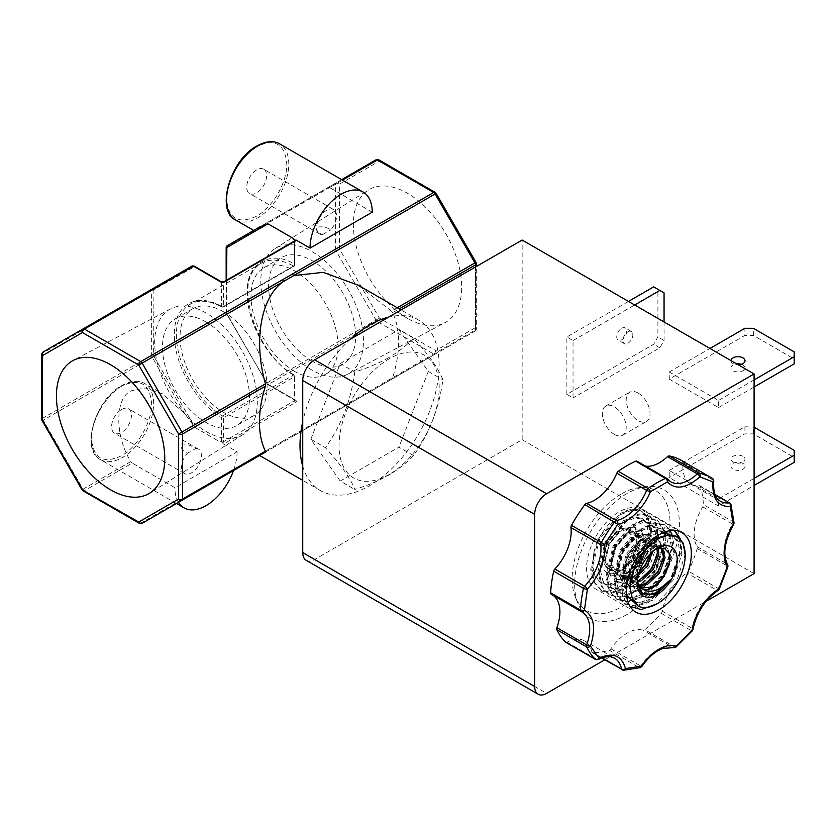 <?xml version="1.0" encoding="UTF-8"?>
<svg xmlns="http://www.w3.org/2000/svg" width="836" height="836" viewBox="0 0 836 836"><rect width="100%" height="100%" fill="white"/><g stroke="black" fill="none" stroke-linecap="round" stroke-linejoin="round"><path stroke-width="0.63" stroke-dasharray="4.18 3.13" d="M641.86 666.511L640.742 666.052A37.244 21.506 -60 0 1 656.845 650.408A37.244 21.506 -60 0 1 672.949 647.451A2.811 2.278 -72.5 0 0 673.325 647.618M407.529 318.401A76.609 44.235 60 0 1 357.703 251.636A76.609 44.235 60 0 1 368.425 189.991A76.609 44.235 60 0 1 407.529 193.304A76.609 44.235 60 0 1 457.794 261.553A76.609 44.235 60 0 1 445.013 322.654A76.609 44.235 60 0 1 407.529 318.401M312.131 370.181A72.575 41.894 60 0 1 264.928 306.937A72.575 41.894 60 0 1 275.086 248.543A72.575 41.894 60 0 1 312.131 251.678A72.575 41.894 60 0 1 359.741 316.332A72.575 41.894 60 0 1 347.64 374.214A72.575 41.894 60 0 1 312.131 370.181M312.131 361.194A61.55 35.54 60 0 1 271.919 306.948A61.55 35.54 60 0 1 281.356 257.624A61.55 35.54 60 0 1 312.131 260.675A61.55 35.54 60 0 1 352.343 314.911A61.55 35.54 60 0 1 342.906 364.245A61.55 35.54 60 0 1 312.131 361.194M294.554 371.341A61.55 35.54 60 0 1 254.343 317.095A61.55 35.54 60 0 1 263.779 267.771A61.55 35.54 60 0 1 294.554 270.812A61.55 35.54 60 0 1 334.766 325.058A61.55 35.54 60 0 1 325.34 374.382A61.55 35.54 60 0 1 294.554 371.341M206.001 312.957A72.575 41.894 -120 0 0 170.492 308.933A72.575 41.894 -120 0 0 158.38 366.816A72.575 41.894 -120 0 0 206.001 431.46A72.575 41.894 -120 0 0 243.046 434.595A72.575 41.894 -120 0 0 253.193 376.2A72.575 41.894 -120 0 0 206.001 312.957M206.001 321.944A61.55 35.54 -120 0 0 175.215 318.903A61.55 35.54 -120 0 0 165.779 368.227A61.55 35.54 -120 0 0 206.001 422.473A61.55 35.54 -120 0 0 236.776 425.514A61.55 35.54 -120 0 0 246.212 376.19A61.55 35.54 -120 0 0 206.001 321.944M223.567 311.807A61.55 35.54 -120 0 0 192.792 308.756A61.55 35.54 -120 0 0 183.356 358.08A61.55 35.54 -120 0 0 223.567 412.326A61.55 35.54 -120 0 0 254.343 415.367A61.55 35.54 -120 0 0 263.779 366.043A61.55 35.54 -120 0 0 223.567 311.807M621.075 494.076A69.2 39.95 120 0 0 575.367 597.123A69.2 39.95 120 0 0 621.075 607.072A69.2 39.95 120 0 0 669.187 533.044A69.2 39.95 120 0 0 638.526 487.712A69.2 39.95 120 0 0 621.075 494.076M627.031 614.491A74.059 42.761 -60 0 1 578.115 603.843A74.059 42.761 -60 0 1 627.031 493.543A74.059 42.761 -60 0 1 645.726 486.74A74.059 42.761 -60 0 1 678.539 535.249A74.059 42.761 -60 0 1 627.031 614.491M389.127 474.493A70.82 40.891 -60 0 1 339.05 445.578A70.82 40.891 -60 0 1 389.127 358.832A70.82 40.891 -60 0 1 439.213 387.747A70.82 40.891 -60 0 1 389.127 474.493M388.677 357.672C378.551 363.378 367.244 368.154 354.767 371.999C350.974 400.611 341.182 425.837 325.403 447.688C341.14 465.025 350.921 478.944 354.767 489.468C367.244 485.611 378.551 480.836 388.677 475.13C398.553 469.278 406.829 462.757 413.496 455.557C429.234 433.832 439.025 408.605 442.861 379.868C439.067 369.428 429.286 355.499 413.496 338.099C406.829 345.299 398.553 351.82 388.677 357.672M742.964 456.331A7.022 4.055 0 0 0 735.304 455.453A7.022 4.055 0 0 0 730.967 459.204A7.022 4.055 0 0 0 733.026 462.068A7.022 4.055 0 0 0 740.686 462.945A7.022 4.055 0 0 0 745.022 459.204A7.022 4.055 0 0 0 742.964 456.331M733.026 469.184A7.022 4.055 180 0 1 730.967 466.321A7.022 4.055 180 0 1 735.304 462.569A7.022 4.055 180 0 1 742.964 463.447A7.022 4.055 180 0 1 745.022 466.321A7.022 4.055 180 0 1 740.686 470.062A7.022 4.055 180 0 1 733.026 469.184M638.119 393.045A16.866 9.739 -120 0 0 629.696 392.209A16.866 9.739 -120 0 0 627.105 405.732A16.866 9.739 -120 0 0 638.119 420.592A16.866 9.739 -120 0 0 646.552 421.428A16.866 9.739 -120 0 0 649.144 407.905A16.866 9.739 -120 0 0 638.119 393.045M614.272 434.354A16.866 9.739 60 0 1 603.258 419.494A16.866 9.739 60 0 1 605.839 405.982A16.866 9.739 60 0 1 614.272 406.818A16.866 9.739 60 0 1 625.286 421.678A16.866 9.739 60 0 1 622.705 435.19A16.866 9.739 60 0 1 614.272 434.354M621.723 328.276A7.022 4.055 -60 0 1 625.244 327.921A7.022 4.055 -60 0 1 626.321 333.554A7.022 4.055 -60 0 1 621.723 339.75A7.022 4.055 -60 0 1 618.212 340.095A7.022 4.055 -60 0 1 617.135 334.463A7.022 4.055 -60 0 1 621.723 328.276M627.888 343.303A7.022 4.055 120 0 0 632.476 337.117A7.022 4.055 120 0 0 631.399 331.484A7.022 4.055 120 0 0 627.888 331.829A7.022 4.055 120 0 0 623.301 338.026A7.022 4.055 120 0 0 624.377 343.659A7.022 4.055 120 0 0 627.888 343.303M730.977 360.598A7.022 4.055 0 0 0 730.967 360.744A7.022 4.055 0 0 0 733.026 363.618A7.022 4.055 0 0 0 738.261 364.799M741.375 364.308A7.022 4.055 180 0 1 742.964 364.998A7.022 4.055 180 0 1 745.022 367.861A7.022 4.055 180 0 1 740.686 371.612A7.022 4.055 180 0 1 733.026 370.735A7.022 4.055 180 0 1 730.967 367.861A7.022 4.055 180 0 1 736.662 363.879M565.993 642.372A2.811 1.62 120 0 0 567.09 642.184A37.244 21.506 -60 0 1 584.657 640.93A37.244 21.506 -60 0 1 591.763 651.85A2.811 1.62 120 0 0 592.296 652.676A2.811 1.62 120 0 0 592.818 652.801A108.21 62.481 120 0 0 609.256 650.22A2.811 1.62 120 0 0 609.716 650.011A2.811 1.62 120 0 0 610.938 648.84A37.244 21.506 -60 0 1 627.031 633.197A37.244 21.506 -60 0 1 643.135 630.24A2.811 1.62 120 0 0 644.817 629.696A108.21 62.481 120 0 0 661.255 613.29A2.811 1.62 120 0 0 662.311 611.116A37.244 21.506 -60 0 1 686.973 572.973A2.811 1.62 120 0 0 688.498 571.176A108.21 62.481 120 0 0 697.245 548.625A2.811 1.62 120 0 0 697.182 546.681A37.244 21.506 -60 0 1 702.773 506.835A2.811 1.62 120 0 0 703.421 504.62A108.21 62.481 120 0 0 700.38 486.479A2.811 1.62 120 0 0 699.878 485.8A2.811 1.62 120 0 0 699.23 485.674A37.244 21.506 -60 0 1 690.599 484.023A37.244 21.506 -60 0 1 683.127 462.768A2.811 1.62 120 0 0 682.604 461.19A108.21 62.481 120 0 0 681.141 460.302M350.483 339.144A98.376 56.796 120 0 0 302.736 421.689M302.736 466.227A98.376 56.796 120 0 0 320.376 490.565A98.376 56.796 120 0 0 369.564 485.695A98.376 56.796 120 0 0 433.832 399.002A98.376 56.796 120 0 0 418.752 320.178A98.376 56.796 120 0 0 388.646 317.105M265.472 452.109L435.107 354.182A2.811 2.299 60 0 0 435.681 350.597L475.506 327.607A2.811 2.299 -120 0 1 474.921 331.192L293.687 435.828A2.811 1.62 60 0 1 292.286 435.681L433.696 354.036A2.811 1.62 -120 0 0 435.107 354.182L293.687 435.828M619.089 586.945A45.959 26.533 120 0 0 649.112 546.451A45.959 26.533 120 0 0 642.058 509.626A45.959 26.533 120 0 0 619.089 511.904A45.959 26.533 120 0 0 589.067 552.397A45.959 26.533 120 0 0 596.11 589.223A45.959 26.533 120 0 0 619.089 586.945M658.141 536.911L648.046 566.15L624.931 588.941L612.464 592.828L601.826 590.571L594.553 582.483L591.679 569.744L599.861 538.332L621.023 514.401L632.507 509.96L642.173 511.642L648.37 518.926L650.377 530.693A44.266 25.561 120 0 0 641.212 511.089A44.266 25.561 120 0 0 640.804 510.859C626.268 503.711 599.266 526.732 593.905 552.502L592.588 571.113L599.945 582.577L609.162 584.228C627.125 584.824 650.387 553.61 650.377 530.693M664.881 534.862L665.038 539.816L654.891 570.1L631.776 592.902L619.309 596.779L608.671 594.521L601.397 586.433L598.524 573.695L606.717 542.282L627.867 518.351L639.352 513.91L649.018 515.603L655.319 523.127L657.211 535.301L647.064 565.585L623.949 588.377L611.482 592.264L600.844 590.007L593.57 581.919L590.697 569.18L598.889 537.767L620.04 513.837C628.076 508.967 634.994 507.974 640.804 510.859M630.01 606.34L626.237 602.401A44.266 25.561 -60 0 1 623.99 576.161C628.63 556.797 638.077 542.23 652.32 532.469L663.805 528.028L674.631 530.463M626.237 602.401C613.854 585.858 629.581 544.34 651.338 531.905L662.833 527.464L672.499 529.146L674.359 530.452M680.326 538.739L681.664 549.409L671.517 579.693L648.402 602.495L635.935 606.382L625.297 604.125L618.023 596.037L615.15 583.298L623.342 551.885L644.493 527.955L655.978 523.503L665.644 525.196L671.945 532.72L673.837 544.894L663.69 575.178L640.585 597.98L628.118 601.857L617.47 599.611L610.196 591.512L607.323 578.784L615.515 547.361L636.666 523.44L648.161 518.989L657.827 520.682L665.278 531.874M679.166 537.642L680.682 548.844L670.535 579.129L647.43 601.93L634.963 605.818L624.314 603.561L617.041 595.472L614.167 582.734L622.36 551.321L643.511 527.391L655.006 522.939L664.672 524.632L670.263 530.651M671.841 534.685L672.855 544.33L662.718 574.614L639.603 597.416L627.136 601.293L616.498 599.046L609.225 590.947L606.351 578.209L614.533 546.796L635.694 522.876L647.179 518.424L656.845 520.117L664.484 532.166M665.78 534.779L666.01 540.38L655.863 570.664L632.758 593.466L620.291 597.343L609.643 595.086L602.369 586.997L599.506 574.259L607.688 542.846L628.839 518.916L640.334 514.474L650 516.167L656.197 523.451L658.204 535.228M42.176 420.811L43.2 420.215L83.025 489.185L130.824 461.587C114.553 435.807 114.866 397.236 131.409 390.767L145.245 387.956L162.508 393.84L184.819 413.747L195.018 427.489L219.878 441.847L221.603 441.69A1.4 0.815 0 0 0 223.588 441.69A1.4 0.815 -120 0 0 224.581 443.414A2.811 1.62 180 0 1 223.316 443.832L237.1 451.785L174.891 487.701L132.224 463.071L84.426 490.669L140.741 523.179L282.15 441.533A2.811 1.62 -120 0 0 283.561 441.669L259.63 455.495M178.465 502.352A43.984 25.393 -60 0 1 174.891 487.701M130.824 461.587L132.224 463.071M219.878 441.847L221.582 441.868L223.316 443.832M341.652 179.646L253.674 230.433M292.819 238.166L293.53 238.782M685.207 553.881L676.303 582.838L654.755 605.18M655.779 549.221L657.211 548.343M660.816 547.737L659.667 546.89L649.196 548.447L638.725 560.768L634.848 576.892L641.087 588.042M637.251 582.525L636.405 577.78L640.282 561.667L650.753 549.346L661.098 547.716M657.012 548.677L653.449 543.306L642.988 544.863L632.518 557.184L628.641 573.297L634.075 584.04L638.537 585.284M639.101 586.099L635.621 584.939L630.187 574.196L634.075 558.082L644.535 545.762L655.006 544.205L658.183 548.259M638.182 575.304L635.224 577.101L623.207 577.77L617.773 567.027L621.65 550.903L632.12 538.593L642.581 537.025L646.468 546.869L641.034 562.095L629.006 573.517L616.989 574.186L611.555 563.443L615.442 547.319L625.903 535.009L636.374 533.441L640.251 543.285L634.817 558.511L622.799 569.933L610.782 570.601L605.348 559.859L609.225 543.734L619.695 531.414L628.223 529.125A22.488 12.979 120 0 0 619.089 531.069A22.488 12.979 120 0 0 606.069 546.389L603.791 558.96L609.225 569.703L621.242 569.034L633.27 557.612L638.704 542.386L634.817 532.542L624.356 534.11L613.885 546.42L610.008 562.544L615.442 573.287L627.46 572.618L639.477 561.196L644.911 545.981L641.034 536.127L630.563 537.694L620.093 550.015L616.216 566.129L621.65 576.871L633.667 576.203L638.934 572.618M650.565 553.484L651.119 549.565L647.242 539.722L636.771 541.279L626.31 553.599L622.423 569.713L627.857 580.456L637.283 580.895M637.231 582.253L629.414 581.354L623.98 570.612L627.857 554.498L638.328 542.177L648.799 540.61L652.582 551.645M195.582 448.545A14.055 8.109 -60 0 1 198.519 449.193A14.055 8.109 -60 0 1 200.671 460.458A14.055 8.109 -60 0 1 191.486 472.842A14.055 8.109 -60 0 1 184.463 473.542A14.055 8.109 -60 0 1 187.389 453.279C182.405 450.844 180.325 447.72 181.151 443.926C186.783 444.01 191.59 445.546 195.582 448.545L187.389 453.279M121.523 409.504A14.055 8.109 -60 0 1 128.556 408.804A14.055 8.109 -60 0 1 130.709 420.069A14.055 8.109 -60 0 1 121.523 432.452A14.055 8.109 -60 0 1 114.501 433.142A14.055 8.109 -60 0 1 112.348 421.887A14.055 8.109 -60 0 1 121.523 409.504M333.668 209.606A14.055 8.109 -60 0 0 326.636 210.296A14.055 8.109 -60 0 0 317.461 222.679A14.055 8.109 -60 0 0 319.613 233.944A14.055 8.109 -60 0 0 322.539 234.592C317.555 232.408 315.475 229.973 316.301 227.277C321.912 226.242 326.73 227.099 330.732 229.858A14.055 8.109 -60 0 0 333.668 209.606L263.706 169.206A14.055 8.109 -60 0 1 265.858 180.471A14.055 8.109 -60 0 1 256.673 192.855A14.055 8.109 -60 0 1 249.65 193.555A14.055 8.109 -60 0 1 247.498 182.29A14.055 8.109 -60 0 1 256.673 169.907A14.055 8.109 -60 0 1 263.706 169.206M754.093 573.611L522.155 439.694L314.66 559.493L546.598 693.399M604.721 659.844L706.075 601.335M306.227 560.329A16.866 9.739 120 0 0 314.66 559.493M522.155 439.694L522.155 240.036M718.521 506.02L718.521 498.904L669.228 470.449L669.228 477.565L718.521 506.02L754.093 485.476M566.871 394.373L573.036 397.926L573.036 340.555L566.871 336.992L566.871 394.373L653.679 344.254L657.901 336.95L657.901 289.308L653.679 286.873M669.228 379.105L718.521 407.56L718.521 400.454L669.228 371.989L669.228 379.105L744.907 335.414L744.907 328.297M669.228 470.449L744.907 426.757L754.093 427.186M754.093 478.37L718.521 498.904M794.2 462.329L794.2 457.459L753.34 433.863L744.907 433.863L669.228 477.565M664.056 321.964L664.056 340.503L659.844 347.807L573.036 397.926M573.036 340.555L634.649 304.983M628.484 301.42L566.871 336.992M794.2 363.869L794.2 358.999L753.34 335.414L744.907 335.414M718.521 407.56L754.093 387.026M669.228 371.989L709.973 348.466M754.093 379.91L718.521 400.454M645.601 466.154A37.244 21.506 -60 0 1 640.878 464.555A37.244 21.506 -60 0 1 637.241 461.399L667.044 478.61A37.244 21.506 -60 0 0 670.681 481.766L640.878 464.555M551.3 594.281A37.244 21.506 -60 0 1 552.199 594.751A37.244 21.506 -60 0 1 553.077 595.316M413.496 455.557L398.929 447.145L340.2 481.055L354.767 489.468M340.2 481.055L310.835 439.276L325.403 447.688M310.835 439.276L340.2 363.597L354.767 371.999M340.2 363.597L398.929 329.687L413.496 338.099M398.929 329.687L428.293 371.466L442.861 379.868M428.293 371.466L398.929 447.145M794.2 450.343L794.2 457.459M753.34 433.863L753.34 426.757M744.907 426.757L744.907 433.863M659.844 347.807L653.679 344.254M664.056 340.503L657.901 336.95M657.901 289.308L664.056 292.861M753.34 335.414L753.34 328.297M794.2 351.883L794.2 358.999M690.599 484.023L720.413 501.234A37.244 21.506 -60 0 1 712.941 479.979A2.811 1.39 -173.7 0 1 713.766 481.118M734.05 522.97A2.811 1.714 -3.1 0 0 733.224 521.842L703.421 504.62M700.38 486.479L730.194 503.69A2.811 2.017 163.2 0 1 730.977 504.63M727.623 564.499A2.811 2.195 -31.6 0 0 726.996 563.892A37.244 21.506 -60 0 1 732.587 524.047L733.642 524.59M719.253 589.129L688.498 571.176M697.245 548.625L727.059 565.836A2.811 0.846 -162.9 0 1 727.916 566.808M692.95 629.435A2.811 1.244 9.7 0 0 692.124 628.327A37.244 21.506 -60 0 1 716.786 590.185A2.811 1.557 -122 0 0 718.197 590.32M675.99 647.074A2.811 1.202 49.5 0 1 674.631 646.907L644.817 629.696M661.255 613.29L691.069 630.501A2.811 0.721 -139.1 0 0 692.302 630.804M623.52 670.263A2.811 2.174 90 0 1 622.632 670.012L592.818 652.801M609.256 650.22L639.07 667.431A2.811 1.954 -106.8 0 0 640.345 667.619M598.304 659.541A2.811 1.682 62 0 1 596.904 659.395A37.244 21.506 -60 0 1 614.47 658.141L584.657 640.93M392.638 377.747L391.415 379.408L474.921 331.192A2.811 1.62 -120 0 0 475.506 329.906L392.638 377.747A98.376 56.796 120 0 0 392.638 312.727L399.242 308.912M397.257 307.763L391.415 311.138L392.638 312.727M391.415 311.138L357.996 285.097M475.945 262.326L436.131 193.367M372.25 212.187L329.583 187.557L342.467 180.116M593.905 552.502L592.484 565.324L595.033 576.37L601.397 583.403L610.667 585.399L621.503 582.075L641.62 562.44L650.533 536.325L648.955 525.844L643.584 519.375L635.287 517.954L625.422 521.831L607.26 542.595L600.311 569.838L602.86 580.895L609.214 587.927L618.483 589.913L629.33 586.59L649.447 566.954L658.35 540.85L656.782 530.358L651.401 523.89L643.114 522.469L633.249 526.356L615.087 547.12L608.138 574.353L610.688 585.409L617.041 592.442L626.31 594.427L637.157 591.115L657.274 571.479L663.251 559.294L666.177 545.365L664.61 534.873L659.228 528.404L650.941 526.983L641.066 530.87L622.914 551.635L615.965 578.878L618.515 589.923L624.868 596.956L634.137 598.952L644.984 595.629L665.101 575.994L674.004 549.879L669.354 534.674M664.965 531.989L648.893 535.385L630.741 556.149L623.792 583.392L626.342 594.448L632.695 601.481L641.964 603.467L652.812 600.143L672.928 580.508L681.831 554.404L680.253 543.912L674.882 537.443L666.585 536.022L656.72 539.899L646.855 548.541M668.131 534.81L672.928 536.315L678.299 542.783L679.867 553.275L670.963 579.379L650.847 599.015L640.01 602.338L630.741 600.352L624.377 593.32L621.827 582.264L628.777 555.02L646.939 534.256L656.803 530.369L666.052 532.407M668.476 534.768L672.05 548.75L663.147 574.865L643.03 594.5L632.183 597.824L622.914 595.828L616.56 588.795L614.011 577.749L620.96 550.506L639.112 529.742L648.987 525.854L657.274 527.276L662.655 533.744L664.223 544.236L655.319 570.34L635.203 589.986L624.356 593.299L615.087 591.313L608.733 584.28L606.184 573.224L613.133 545.992L631.284 525.217L641.16 521.34L649.447 522.761L654.828 529.23L656.396 539.722L647.492 565.826L627.376 585.461L616.529 588.784L607.26 586.799L600.906 579.766L598.357 568.71L605.306 541.467L623.468 520.703L633.333 516.826L641.62 518.247L647.001 524.715L648.569 535.197L639.665 561.311L619.549 580.947L609.162 584.228M623.99 576.161L626.53 595.117M83.025 490.805A2.811 1.62 120 0 0 84.426 490.669A2.811 1.62 60 0 1 83.025 489.185L81.991 489.781M237.1 451.785A43.984 25.393 -60 0 1 233.526 470.553M328.172 187.421L329.583 187.557M295.536 400.151A1.4 0.815 -60 0 1 294.826 400.214A1.4 0.815 -60 0 1 294.544 399.577L267.374 383.891A1.4 0.815 120 0 0 267.666 384.539A1.4 0.815 120 0 0 268.377 384.466A2.811 1.62 60 0 1 266.966 382.982L375.981 320.042L336.166 251.082L339.552 249.118A2.811 1.62 0 0 0 335.581 249.118L335.581 184.098A2.811 1.62 180 0 1 339.552 184.098L336.166 182.812L227.152 245.753L375.981 159.822L379.377 161.108L339.552 184.098L339.552 249.118L379.377 318.088L435.681 350.597A2.811 1.62 120 0 1 433.696 354.036L377.391 321.526L268.377 384.466L295.536 400.151A2.811 1.62 180 0 1 295.536 402.44L224.581 443.414M41.8 354.38A2.811 1.62 180 0 1 42.605 353.252A2.811 1.62 180 0 1 42.626 353.241L42.626 418.261A2.811 1.62 -120 0 0 43.2 420.215L153.918 356.303L195.018 427.489M294.826 240.81A1.4 0.815 60 0 0 294.544 241.447L294.544 265.44A1.4 0.815 0 0 0 294.951 264.876A1.4 0.815 0 0 0 294.544 264.301A1.4 0.826 -61 0 1 293.561 266.036A66.755 38.54 -120 0 0 261.166 263.277A66.755 38.54 -120 0 0 250.748 316.144A66.755 38.54 -120 0 0 293.561 375.019A1.4 0.794 -59 0 1 294.272 374.946A1.4 0.794 -59 0 1 294.544 375.583C270.864 363.639 245.356 318.85 247.341 292.684C245.356 264.249 270.854 248.898 294.544 264.301L294.544 240.977M221.603 441.69L221.603 417.697C196.199 403.151 173.763 363.754 174.4 334.797C173.763 305.119 196.199 291.618 221.603 306.415A1.4 0.815 0 0 0 223.588 306.415L223.588 282.411A1.4 0.815 180 0 1 221.603 282.411A1.4 0.815 120 0 0 221.31 281.774M654.567 549.869L642.32 563.119L637.22 582.023M295.536 402.44A1.4 0.815 -120 0 1 294.544 400.726A1.4 0.815 0 0 0 294.951 400.151A1.4 0.815 0 0 0 294.544 399.577L294.544 375.583A1.4 0.815 180 0 1 294.951 376.158A1.4 0.815 180 0 1 294.544 376.733A1.4 0.815 -120 0 0 293.561 375.019L222.616 415.983A1.4 0.815 60 0 1 223.588 417.697L294.544 376.733L294.544 400.726L223.588 441.69L223.588 417.697A1.4 0.815 180 0 1 221.603 417.697A1.4 0.794 -59 0 1 222.616 415.983A66.755 38.54 60 0 1 179.792 357.108A66.755 38.54 60 0 1 190.211 304.241A66.755 38.54 60 0 1 222.616 307A1.4 0.826 -61 0 1 221.916 307.063A1.4 0.826 -61 0 1 221.603 306.415L221.603 282.411L194.433 266.736L153.918 289.653A1.4 1.149 60 0 0 152.225 289.016L43.2 351.946L152.225 289.016A2.811 1.62 -120 0 0 151.64 290.301L42.626 353.241M628.223 529.125C632.852 528.969 636.969 534.57 636.698 540.787C637.304 541.028 635.224 551.593 634.817 551.561L629.289 562.398L632.925 557.413L639.341 538.886L634.482 526.858L621.639 528.655L608.796 543.484L603.926 562.921L610.343 575.837L624.743 574.938L639.132 561.008L645.559 542.47L640.689 530.442L627.846 532.239L615.003 547.068L610.134 566.505L616.55 579.421L630.95 578.522L638.944 572.566M650.408 553.641L651.766 546.054L646.897 534.026L634.054 535.824L621.211 550.652L616.351 570.089L622.768 583.005L637.157 582.107L644.859 576.443M657.044 555.7L657.974 549.639L653.115 537.621L640.272 539.419L627.428 554.237L622.559 573.674L628.975 586.59L643.375 585.691L651.077 580.027M663.261 559.284L664.192 553.223L659.322 541.205L646.479 543.003L633.636 557.831L628.766 577.258L635.193 590.174L649.582 589.275L657.284 583.612M669.803 561.405L670.399 556.807L665.529 544.79L652.686 546.587L639.843 561.416L634.984 580.842L641.4 593.759L645.831 595.159M629.289 562.398C624.994 568.02 620.145 571.751 614.753 573.6L619.309 571.793L633.698 557.863L640.125 539.335L635.255 527.307L622.412 529.104L609.569 543.933L604.7 563.36L611.116 576.286L625.516 575.377L639.916 561.447L646.332 542.919L641.463 530.891L628.62 532.689L615.777 547.517L610.917 566.954L617.334 579.87L631.723 578.972L646.123 565.042L652.54 546.504L647.681 534.476L634.837 536.273L621.994 551.102L617.125 570.539L623.541 583.455L637.941 582.556L652.331 568.626L658.758 550.088L653.888 538.07L641.045 539.868L628.202 554.686L623.332 574.123L629.748 587.039L644.148 586.14L658.549 572.211L664.965 553.672L660.095 541.655L647.252 543.452L634.409 558.27L629.55 577.707L635.966 590.624L650.356 589.725L664.756 575.795L671.172 557.257L666.313 545.239L653.47 547.037L640.627 561.865L635.757 581.292L642.173 594.208L654.41 594.312M614.753 573.6C609.569 574.238 604.574 572.9 602.902 566.944L602.338 557.413C602.965 553.766 604.209 550.088 606.069 546.389M322.539 234.592L330.732 229.858M610.938 648.84L640.742 666.052A2.811 1.62 -60 0 1 639.53 667.232A2.811 1.62 -60 0 1 639.07 667.431A108.21 62.481 -60 0 1 622.632 670.012M122.526 385.636A43.984 25.393 120 0 0 93.789 424.395A43.984 25.393 120 0 0 100.529 459.643A43.984 25.393 120 0 0 122.526 457.47A43.984 25.393 120 0 0 151.253 418.7A43.984 25.393 120 0 0 144.513 383.452A43.984 25.393 120 0 0 122.526 385.636M235.679 220.046A43.984 25.393 120 0 0 257.676 217.872A43.984 25.393 120 0 0 286.414 179.113A43.984 25.393 120 0 0 279.663 143.855M121.523 386.211C105.441 395.02 91.009 420.017 91.417 438.357C93.204 458.452 103.236 464.241 121.523 455.745C137.616 446.936 152.047 421.929 151.64 403.589C149.853 383.505 139.811 377.715 121.523 386.211M256.673 146.613C240.59 155.423 226.159 180.419 226.566 198.769C228.353 218.854 238.385 224.644 256.673 216.148C272.766 207.338 287.197 182.342 286.79 163.992C285.003 143.907 274.971 138.118 256.673 146.613M435.107 192.332A2.811 1.62 120 0 1 435.681 193.618L379.377 161.108A2.811 1.62 120 0 0 378.792 159.822M475.506 266.966L475.506 329.906A2.811 1.62 -0 0 0 476.321 328.757A2.811 1.62 -0 0 0 475.506 327.607L475.506 262.588A2.811 1.62 180 0 1 476.321 263.737M683.127 462.768L712.941 479.979A2.811 1.62 -60 0 0 712.408 478.401L682.604 461.19M699.23 485.674L715.188 494.891M729.692 503.011A2.811 1.62 -60 0 1 730.194 503.69A108.21 62.481 -60 0 1 733.224 521.842A2.811 1.62 -60 0 1 732.587 524.047L702.773 506.835M697.182 546.681L726.996 563.892A2.811 1.62 -60 0 1 727.059 565.836A108.21 62.481 -60 0 1 718.302 588.387A2.811 1.62 -60 0 1 716.786 590.185L686.973 572.973M662.311 611.116L692.124 628.327A2.811 1.62 -60 0 1 691.069 630.501A108.21 62.481 -60 0 1 674.631 646.907A2.811 1.62 -60 0 1 674.161 647.231A2.811 1.62 -60 0 1 672.949 647.451L643.135 630.24M602.139 657.838L591.763 651.85M567.09 642.184L596.904 659.395A2.811 1.62 -60 0 1 595.577 659.5M282.15 441.533L292.286 435.681M139.33 523.315A2.811 1.62 120 0 0 140.741 523.179M153.918 289.653L153.625 355.321A1.4 0.815 0 0 0 151.64 355.321L42.626 418.261A2.811 1.62 0 0 0 42.605 418.272A2.811 1.62 0 0 0 41.8 419.411M375.981 320.042A2.811 1.62 -120 0 0 377.391 321.526A2.811 1.62 120 0 0 379.377 318.088L375.981 320.042M223.881 281.774A1.4 0.815 -120 0 0 223.588 282.411L294.544 241.447M194.433 266.736A1.4 0.815 120 0 0 194.151 266.088M184.819 413.747L152.225 357.275A2.811 1.62 -120 0 1 151.64 355.321L151.64 290.301A1.4 0.815 180 0 1 153.625 290.301M226.566 280.217L226.859 314.19L267.374 383.891M266.674 383.149L227.152 314.022L336.166 251.082A2.811 1.62 60 0 1 335.581 249.118L226.566 312.058A2.811 1.62 -120 0 0 227.152 314.022L226.64 314.315L226.159 312.633A1.4 0.815 180 0 1 226.566 312.058L226.566 247.038L335.581 184.098A2.811 1.62 60 0 1 336.166 182.812M153.625 355.321L153.918 356.303M193.733 266.663A1.4 1.149 60 0 0 192.04 266.026M294.544 265.44L223.588 306.415A1.4 0.815 60 0 1 223.296 307.052A1.4 0.815 60 0 1 222.616 307L293.561 266.036A1.4 0.815 -120 0 0 294.251 266.088A1.4 0.815 -120 0 0 294.544 265.44M226.859 314.19L267.666 384.539L295.003 400.35L294.951 376.158A1.4 1.4 0 0 0 294.272 374.946C253.642 353.325 232.303 275.284 261.166 263.277L190.211 304.241C198.686 299.445 209.251 300.385 221.916 307.063A1.4 1.4 0 0 0 223.296 307.052L294.251 266.088A1.4 1.4 0 0 0 294.951 264.876L295.003 240.674M226.566 313.207A1.4 0.815 180 0 1 226.159 312.633L226.159 280.457M226.159 247.613A1.4 0.815 180 0 1 226.566 247.038A2.811 1.62 -120 0 1 227.152 245.753M275.086 248.543L368.425 189.991M263.779 267.771L281.356 257.624M170.492 308.933L73.108 360.483M192.792 308.756L175.215 318.903M575.367 597.123L578.115 603.843M730.967 466.321L730.967 459.204M605.839 405.982L629.696 392.209M631.399 331.484L625.244 327.921M730.967 367.861L730.967 360.744M320.376 490.565L302.736 480.376M681.81 532.574L642.058 509.626M601.826 590.571L600.844 590.007M625.297 604.125L624.314 603.561M617.47 599.611L616.498 599.046M609.643 595.086L608.671 594.521M673.471 529.71L672.499 529.146M665.644 525.196L664.672 524.632M657.827 520.682L656.845 520.117M650 516.167L649.018 515.603M176.48 503.491L100.529 459.643C80.35 450.761 94.876 399.472 121.816 385.563C130.635 380.662 138.201 379.962 144.513 383.452L162.508 393.84M661.213 547.789L659.667 546.89M655.006 544.205L653.449 543.306M648.799 540.61L647.242 539.722M642.581 537.025L641.034 536.127M636.374 533.441L634.817 532.542M641.829 588.523L640.282 587.624M635.621 584.939L634.075 584.04M629.414 581.354L627.857 580.456M623.207 577.77L621.65 576.871M616.989 574.186L615.442 573.287M610.782 570.601L609.225 569.703M198.519 449.193L128.556 408.804M638.526 487.712L645.726 486.74M745.022 466.321L745.022 459.204M622.705 435.19L646.552 421.428M624.377 343.659L618.212 340.095M745.022 367.861L745.022 360.744M552.199 594.751L582.002 611.962M715.062 494.567L699.878 485.8M592.296 652.676L601.596 658.037M418.752 320.178L401.05 309.947M635.862 612.171L596.11 589.223M474.921 331.192L474.921 331.192A2.811 2.811 0 0 0 476.321 328.757L476.321 266.485M642.173 511.642L641.212 511.089M601.397 583.403L599.945 582.577M643.584 519.375L641.62 518.247M609.214 587.927L607.26 586.799M651.401 523.89L649.447 522.761M617.041 592.442L615.087 591.313M659.228 528.404L657.274 527.276M624.868 596.956L622.914 595.828M632.695 601.481L630.741 600.352M674.882 537.443L672.928 536.315M637.21 581.072L637.21 582.985M634.482 526.858L635.255 527.307M610.343 575.837L611.116 576.286M640.689 530.442L641.463 530.891M616.55 579.421L617.334 579.87M646.897 534.026L647.681 534.476M622.768 583.005L623.541 583.455M653.115 537.621L653.888 538.07M628.975 586.59L629.748 587.039M659.322 541.205L660.095 541.655M635.193 590.174L635.966 590.624M665.529 544.79L666.313 545.239M641.4 593.759L642.173 594.208M184.463 473.542L114.501 433.142M319.613 233.944L249.65 193.555M254.343 415.367L236.776 425.514M243.046 434.595L149.707 493.146M325.34 374.382L342.906 364.245M347.64 374.214L445.013 322.654"/><path stroke-width="1.25" d="M637.241 461.399A2.811 1.62 120 0 0 636.959 461.169A2.811 1.62 120 0 0 635.788 461.19A108.21 62.481 120 0 0 618.285 471.295L648.099 488.506A2.811 1.432 54.6 0 1 650.314 491.798L646.646 490.398A37.244 21.506 -60 0 1 616.383 520.588A2.811 2.038 78.2 0 1 617.773 524.266L584.876 504.62A108.21 62.481 120 0 0 571.469 525.353A2.811 1.62 120 0 0 570.946 527.537A37.244 21.506 -60 0 1 554.843 569.034A2.811 1.62 120 0 0 553.693 571.166A108.21 62.481 120 0 0 550.652 592.818A2.811 1.62 120 0 0 551.227 594.25A2.811 1.62 120 0 0 551.3 594.281L580.978 611.419M553.077 595.316A37.244 21.506 -60 0 1 556.891 627.679A2.811 1.62 120 0 0 556.828 629.686A108.21 62.481 120 0 0 565.575 642.142L595.389 659.353A2.811 2.268 -45.6 0 0 598.973 658.204A2.811 1.682 62 0 1 598.304 659.541C598.942 659.165 604.188 656.103 610.813 656.835L614.47 658.141A37.244 21.506 -60 0 1 621.576 669.061A2.811 1.933 -12 0 0 625.506 668.591A2.811 2.174 90 0 1 623.52 670.263L640.345 667.619A2.811 1.954 -106.8 0 0 641.515 666.083L641.86 666.511C646.782 659.385 652.247 654.055 658.256 650.544L662.551 648.475L673.325 647.618A2.811 2.278 -72.5 0 0 676.157 646.082A2.811 1.202 49.5 0 1 675.99 647.074L692.302 630.804A2.811 0.721 -139.1 0 0 692.166 630.104A2.811 1.244 9.7 0 0 692.95 629.435C696.639 612.516 705.051 599.485 718.197 590.32A2.811 1.557 -122 0 0 718.699 589.087L719.253 589.129L727.916 566.808A2.811 0.846 -162.9 0 1 727.215 567.121A2.811 2.195 -31.6 0 0 727.623 564.499C722.461 554.561 724.467 541.258 733.642 524.59L733.235 524.266A2.811 1.714 -3.1 0 0 734.05 522.97L730.977 504.63A2.811 2.017 163.2 0 1 730.277 506.595A2.811 2.121 -95.9 0 0 729.044 502.885A37.244 21.506 -60 0 1 720.413 501.234C715.24 498.319 713.024 491.61 713.766 481.118A2.811 1.39 -173.7 0 1 712.962 481.964A2.811 2.299 -57.3 0 0 712.491 478.443L712.491 478.443A2.811 2.299 -57.3 0 0 712.408 478.401A108.21 62.481 -60 0 0 710.955 477.513L681.141 460.302A108.21 62.481 120 0 0 669.197 455.944A2.811 1.62 120 0 0 667.494 456.655A37.244 21.506 -60 0 1 645.601 466.154M110.592 364.736A76.609 44.235 -120 0 0 73.108 360.483A76.609 44.235 -120 0 0 60.328 421.595A76.609 44.235 -120 0 0 110.592 489.833A76.609 44.235 -120 0 0 149.707 493.146A76.609 44.235 -120 0 0 160.418 431.501A76.609 44.235 -120 0 0 110.592 364.736M738.261 364.799A7.022 4.055 0 0 0 745.022 360.744A7.022 4.055 0 0 0 742.964 357.881A7.022 4.055 0 0 0 735.429 356.972A7.022 4.055 0 0 0 730.977 360.598M736.662 363.879A7.022 4.055 180 0 1 741.375 364.308M618.285 471.295A2.811 1.62 120 0 0 616.832 473.186A37.244 21.506 -60 0 1 586.569 503.366A2.811 1.62 120 0 0 585.973 503.606A2.811 1.62 120 0 0 584.876 504.62M388.646 317.105A98.376 56.796 120 0 0 369.564 325.047A98.376 56.796 120 0 0 350.483 339.144M302.736 421.689A98.376 56.796 120 0 0 302.736 466.227M401.05 309.947L357.996 285.097L323.177 272.348L293.687 275.598L283.561 281.45C260.916 296.853 253.151 340.785 265.472 383.849L181.966 432.055L142.141 363.096L283.561 281.45A2.811 1.62 60 0 0 282.15 279.966L140.741 361.612A2.811 1.62 60 0 1 142.141 363.096L138.755 365.05L178.57 434.02L178.57 499.04L138.755 522.03A2.811 2.299 60 0 0 142.141 523.315L265.472 452.109L265.409 451.2L182.541 499.04L182.541 434.02L265.409 386.18L265.472 383.849M265.409 386.18A98.376 56.796 120 0 0 265.409 451.2M265.472 452.109L142.141 523.315L265.472 452.109M658.831 534.852A45.959 26.533 -60 0 1 681.81 532.574A45.959 26.533 -60 0 1 688.854 569.4A45.959 26.533 -60 0 1 658.831 609.904A45.959 26.533 -60 0 1 635.862 612.171A45.959 26.533 -60 0 1 628.808 575.346A45.959 26.533 -60 0 1 658.831 534.852M674.631 530.463L680.326 538.739M674.359 530.452L679.166 537.642M670.263 530.651L671.841 534.685M665.331 532.114L665.78 534.779M664.484 532.166L664.881 534.862M658.204 535.228L658.141 536.911M233.526 470.553A43.984 25.393 -60 0 1 206.001 505.665A43.984 25.393 -60 0 1 184.004 507.839A43.984 25.393 -60 0 1 178.465 502.352M310.041 248.104A43.984 25.393 -60 0 1 341.151 194.234A43.984 25.393 -60 0 1 363.137 192.05A43.984 25.393 -60 0 1 372.25 212.187L310.041 248.104L296.257 240.151L294.554 240.12L292.819 238.166L294.544 240.308L294.544 241.447M259.745 226.932L227.152 245.753L259.745 226.932L267.959 223.808L292.819 238.166M626.53 595.117L638.244 606.163L632.204 597.834C627.397 582.347 632.277 565.92 646.855 548.541L658.36 538.478A39.595 22.854 -60 0 1 685.207 555.271A39.595 22.854 -60 0 1 657.211 603.759L641.17 609.569L630.01 606.34M658.36 538.478L668.695 534.737L677.4 536.398L683.179 543.128L685.207 555.271M637.22 582.023L642.476 593.664L654.41 594.312L656.469 593.257A27.243 15.727 120 0 0 668.56 581.344C666.783 583.946 657.545 590.341 654.87 590.488C649.823 591.846 645.611 591.261 642.226 588.732A22.488 12.979 120 0 0 653.104 587.426A22.488 12.979 120 0 0 664.693 574.949L669.427 563.589L669.291 553.589L664.275 548.123L655.779 549.221M657.211 594.532A28.288 16.333 120 0 0 677.212 559.89A28.288 16.333 120 0 0 657.211 548.343A28.288 16.333 120 0 0 637.21 582.985A28.288 16.333 120 0 0 657.211 594.532M638.537 585.284L646.092 583.382L658.11 571.96L663.544 556.734L660.816 547.737M661.098 547.716L665.101 557.633L659.667 572.859L647.639 584.27L639.101 586.099M637.283 580.895L639.885 579.797L651.902 568.375L657.336 553.15L657.012 548.677M658.183 548.259L658.883 554.049L653.449 569.264L641.431 580.686L637.231 582.253M638.934 572.618L645.685 564.781L650.565 553.484M652.582 551.645L647.242 565.679L638.182 575.304M641.087 588.042L652.299 586.966C657.138 584.385 661.266 580.383 664.693 574.949M642.226 588.732L637.251 582.525M534.674 514.391A16.866 9.739 -60 0 1 546.598 493.742L754.093 373.943L522.155 240.036L314.66 359.825A16.866 9.739 120 0 0 302.736 380.485L534.674 514.391L534.674 686.513A16.866 9.739 -60 0 0 538.165 694.235A16.866 9.739 -60 0 0 546.598 693.399L604.721 659.844M706.075 601.335L754.093 573.611L754.093 373.943M302.736 380.485L302.736 552.606A16.866 9.739 120 0 0 306.227 560.329L538.165 694.235M754.093 427.186L794.2 450.343L794.2 455.212L754.093 478.37M754.093 485.476L794.2 462.329L794.2 455.212M634.649 304.983L659.844 290.437L664.056 292.861L664.056 321.964M659.844 290.437L653.679 286.873L628.484 301.42M754.093 387.026L794.2 363.869L794.2 356.753L754.093 379.91M709.973 348.466L744.907 328.297L753.34 328.297L794.2 351.883L794.2 356.753M581.354 611.607A37.244 21.506 -60 0 1 582.002 611.962A37.244 21.506 -60 0 1 586.705 644.89A2.811 0.679 19.8 0 0 590.456 646.082A2.811 2.132 154.4 0 1 586.642 646.907L556.828 629.686M669.197 455.944L699.011 473.155A2.811 2.247 100.5 0 1 699.899 476.844L712.962 481.964C712.011 498.528 717.79 506.741 730.277 506.595L733.235 524.266C723.589 541.404 721.583 555.689 727.215 567.121L718.699 589.087C706.859 595.713 694.037 615.526 692.166 630.104L676.157 646.082C671.026 644.566 665.257 645.622 658.831 649.258C652.414 653.041 646.636 658.643 641.515 666.083L625.506 668.591C621.639 655.393 612.798 651.934 598.973 658.204L590.456 646.082C596.078 628.149 594.082 616.184 584.437 610.175A2.811 2.289 115.3 0 1 581.25 611.565A2.811 2.289 115.3 0 1 581.114 611.492A2.811 1.62 -60 0 1 581.041 611.461A2.811 1.62 -60 0 1 580.466 610.029A2.811 1.526 2.9 0 0 584.437 610.175L587.394 589.087A2.811 1.097 -167.4 0 1 583.507 588.377L553.693 571.166M550.652 592.818L580.466 610.029A108.21 62.481 -60 0 1 583.507 588.377A2.811 1.62 -60 0 1 584.657 586.245A2.811 0.888 43.6 0 1 587.394 589.087C599.882 574.802 605.661 559.932 604.71 544.455A2.811 1.829 172.9 0 1 600.76 544.748A37.244 21.506 -60 0 1 584.657 586.245L554.843 569.034M571.469 525.353L604.71 544.455L617.773 524.266C628.839 522.751 644.556 507.076 650.314 491.798L667.358 481.954A2.811 1.797 -114 0 0 665.592 478.401L635.788 461.19M667.044 478.61A2.811 2.236 141.3 0 1 667.567 479.049A2.811 2.236 141.3 0 1 667.358 481.954C675.551 490.199 686.398 488.496 699.899 476.844A2.811 1.055 -133.4 0 0 697.308 473.866A37.244 21.506 -60 0 1 670.681 481.766L666.773 478.38A2.811 1.62 -60 0 1 667.044 478.61M292.286 274.114A2.811 1.62 60 0 1 293.687 275.598L435.107 193.952L474.921 262.922L475.945 262.326L436.131 193.367L435.107 193.952A2.811 1.62 -120 0 0 433.696 192.468L282.15 279.966M663.251 559.294L657.765 571.761L651.077 580.027M669.354 534.674L664.965 531.989M632.204 597.834L629.654 586.778L636.604 559.545L654.766 538.771L668.131 534.81M666.052 532.407L668.476 534.768M139.33 523.315L83.025 490.805A2.811 1.62 120 0 1 82.44 489.52L42.626 420.55A2.811 1.62 0 0 1 41.8 419.411L41.8 354.38A2.811 1.62 180 0 0 42.626 355.53L82.44 332.54A2.811 1.62 120 0 1 84.426 329.102L193.44 266.161A2.811 1.62 -120 0 0 192.04 266.026L83.025 328.956A2.811 1.62 60 0 1 84.426 329.102L140.741 361.612A2.811 1.62 120 0 0 138.755 365.05L82.44 332.54A2.811 2.299 -120 0 1 83.025 328.956L43.2 351.946A2.811 2.299 60 0 0 42.626 355.53L42.176 420.811L81.991 489.781L138.755 522.03A2.811 1.62 120 0 0 139.33 523.315A2.811 2.811 0 0 0 142.141 523.315L142.141 523.315A2.811 1.62 60 0 1 140.741 523.179M83.025 328.956L43.2 351.946A2.811 1.62 -120 0 0 42.626 353.241M342.467 180.116L377.391 159.958A2.811 1.62 -120 0 0 375.981 159.822L341.652 179.646M657.211 603.759A39.595 22.854 -60 0 1 638.244 606.163M638.944 572.566L645.35 564.593L650.408 553.641M644.859 576.443L651.558 568.177L657.044 555.7M657.284 583.612L663.983 575.346L669.803 561.405M645.831 595.159L655.8 592.86L668.56 581.344M616.832 473.186L646.646 490.398A2.811 1.62 -60 0 1 648.099 488.506A108.21 62.481 -60 0 1 656.845 482.874A108.21 62.481 -60 0 1 665.592 478.401A2.811 1.62 -60 0 1 666.773 478.38L636.959 461.169M570.946 527.537L600.76 544.748A2.811 1.62 -60 0 1 601.283 542.564A108.21 62.481 -60 0 1 614.69 521.831A2.811 1.62 -60 0 1 615.777 520.828A2.811 1.62 -60 0 1 616.383 520.588L586.569 503.366M257.676 146.039A43.984 25.393 120 0 0 228.939 184.798A43.984 25.393 120 0 0 235.679 220.046C215.5 211.163 230.025 159.875 256.965 145.966C265.785 141.075 273.351 140.364 279.663 143.855A43.984 25.393 120 0 0 257.676 146.039M534.674 686.513L302.736 552.606M546.598 493.742L314.66 359.825M565.763 642.278L595.577 659.5A2.811 1.62 -60 0 1 595.389 659.353A108.21 62.481 -60 0 1 586.642 646.907A2.811 1.62 -60 0 1 586.705 644.89L556.891 627.679M667.494 456.655L697.308 473.866A2.811 1.62 -60 0 1 697.914 473.406A2.811 1.62 -60 0 1 699.011 473.155A108.21 62.481 -60 0 1 710.955 477.513L712.491 478.443L713.766 481.118M715.188 494.891L729.044 502.885A2.811 1.62 -60 0 1 729.692 503.011L715.062 494.567M622.632 670.012A2.811 1.62 -60 0 1 622.109 669.887A2.811 1.62 -60 0 1 621.576 669.061L602.139 657.838M259.63 455.495L142.141 523.315L259.63 455.495L302.736 480.376M399.242 308.912L475.506 264.876A2.811 1.62 -120 0 0 474.921 262.922L397.257 307.763M476.321 266.485L476.321 263.737A2.811 1.62 180 0 1 475.506 264.876L475.506 266.966M181.966 500.325A2.811 2.299 -120 0 1 178.57 499.04A2.811 1.62 -0 0 0 182.541 499.04A2.811 1.62 60 0 1 181.966 500.325M182.541 434.02A2.811 1.62 180 0 1 178.57 434.02L181.966 432.055A2.811 1.62 60 0 1 182.541 434.02M224.581 281.847A1.4 0.815 -120 0 0 223.881 281.774L221.31 281.774L194.151 266.088A1.4 0.815 120 0 0 193.44 266.161L220.599 281.847A2.811 1.62 0 0 0 224.581 281.847L295.536 240.872A2.811 1.62 0 0 0 296.257 240.151M377.391 159.958L433.696 192.468A2.811 1.62 120 0 1 435.107 192.332L378.792 159.822A2.811 1.62 120 0 0 377.391 159.958M221.31 281.774A1.4 0.815 120 0 0 220.599 281.847M192.04 266.026L194.151 266.088M294.951 240.872L294.826 240.81A1.4 0.815 60 0 1 295.536 240.872M294.544 240.977L294.544 240.308M267.959 223.808L226.859 247.54L226.566 280.217M226.566 248.187A1.4 0.815 180 0 1 226.159 247.613L227.152 245.753A1.4 1.149 60 0 0 226.859 247.54M184.004 507.839L176.48 503.491M253.674 230.433L235.679 220.046M551.227 594.25L582.002 611.962M601.596 658.037L623.52 670.263M730.977 504.63L729.692 503.011M734.05 522.97L733.642 524.59M727.623 564.499L727.916 566.808M719.253 589.129L718.197 590.32M692.95 629.435L692.302 630.804M675.99 647.074L673.325 647.618M640.345 667.619L641.86 666.511M595.577 659.5L598.304 659.541M436.131 193.367A2.811 2.811 0 0 0 435.107 192.332M476.321 263.737A2.811 2.811 0 0 0 475.945 262.326M667.055 532.929L665.101 531.8M363.137 192.05L279.663 143.855M294.826 240.81L223.881 281.774M81.991 489.781A2.811 2.811 0 0 0 83.025 490.805M41.8 419.411A2.811 2.811 0 0 0 42.176 420.811M43.2 351.946A2.811 2.811 0 0 0 41.8 354.38M378.792 159.822A2.811 2.811 0 0 0 375.981 159.822M226.159 280.457L226.159 247.613"/></g></svg>

